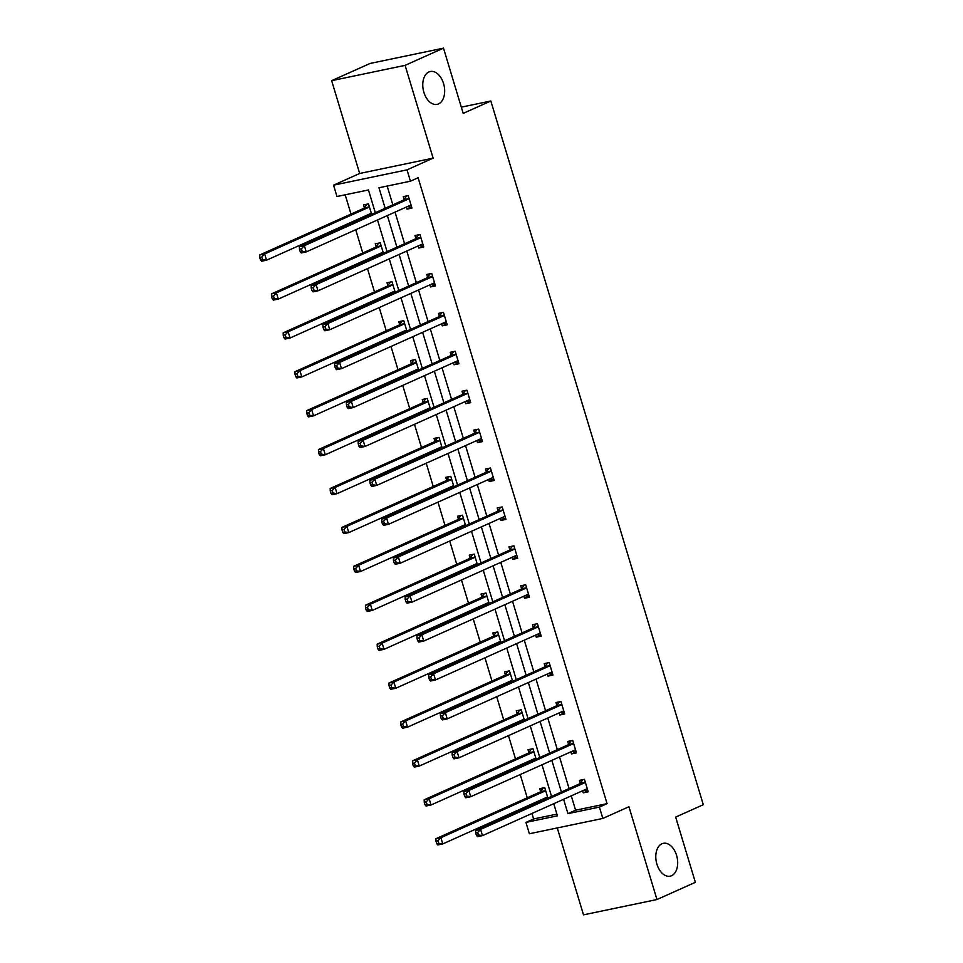 <?xml version="1.0" encoding="UTF-8"?>
<svg xmlns="http://www.w3.org/2000/svg" width="963" height="963" viewBox="0 0 963 963"><rect width="100%" height="100%" fill="white"/><g stroke="black" fill="none" stroke-linecap="round" stroke-linejoin="round"><path stroke-width="1.44" d="M438.538 103.896A16.768 10.629 -101.8 0 1 437.142 104.353A16.768 10.629 -101.8 0 1 423.576 91.232A16.768 10.629 -101.8 0 1 428.896 71.972A16.768 10.629 -101.8 0 1 430.292 71.515A16.768 10.629 -101.8 0 1 443.859 84.636A16.768 10.629 -101.8 0 1 438.538 103.896M671.56 875.716A16.768 10.629 -101.8 0 1 670.164 876.174A16.768 10.629 -101.8 0 1 656.597 863.041A16.768 10.629 -101.8 0 1 661.918 843.781A16.768 10.629 -101.8 0 1 663.314 843.335A16.768 10.629 -101.8 0 1 676.881 856.456A16.768 10.629 -101.8 0 1 671.56 875.716M557.264 827.939L583.506 914.85L656.959 899.538L628.935 806.741L602.826 818.442L529.373 833.753L525.942 822.402L557.408 815.842L553.749 803.708M443.498 48.15L405.098 65.352L331.645 80.675L370.045 63.462L443.498 48.15L463.191 113.381L490.841 100.995L703.303 804.707L675.665 817.093L695.358 882.325L656.959 899.538M531.961 813.458L533.622 818.959L525.942 822.402M345.187 194.803L351.001 214.075M353.204 221.358L353.529 222.453M355.732 229.736L362.75 252.992M364.953 260.275L365.278 261.37M367.481 268.653L374.499 291.909M376.702 299.192L377.027 300.287M379.229 307.57L386.247 330.815M388.45 338.097L388.775 339.193M390.978 346.475L397.996 369.732M400.199 377.014L400.524 378.11M402.727 385.393L409.744 408.649M411.947 415.932L412.272 417.027M414.475 424.31L421.493 447.566M423.696 454.849L424.021 455.944M426.224 463.227L433.242 486.484M435.445 493.766L435.77 494.862M437.972 502.144L444.99 525.389M447.193 532.683L447.518 533.767M449.721 541.062L456.739 564.306M458.942 571.589L459.267 572.684M461.47 579.967L468.487 603.223M470.69 610.506L471.015 611.601M473.218 618.884L480.236 642.14M482.439 649.423L482.764 650.519M484.967 657.801L491.985 681.058M494.188 688.34L494.525 689.436M496.715 696.718L503.733 719.975M505.936 727.258L506.273 728.353M508.464 735.636L515.494 758.88M517.685 766.163L518.022 767.258M520.213 774.541L527.243 797.797M529.433 805.08L529.77 806.175M375.305 212.691L368.444 189.952L336.978 196.512L333.559 185.161L407.012 169.849L410.431 181.2L378.965 187.761L385.164 208.273M331.645 80.675L359.668 173.472L333.559 185.161M490.841 100.995L461.313 107.158M423.431 246.034L418.761 248.033L423.72 246.997L419.952 234.515L414.993 235.55L415.835 238.343M418.761 248.033L418.135 245.95M446.928 323.857L442.258 325.855L447.217 324.82L443.449 312.349L438.49 313.384L439.333 316.177M442.258 325.855L441.632 323.785M470.426 401.691L465.755 403.69L470.714 402.654L466.947 390.184L461.987 391.219L462.83 393.999M465.755 403.69L465.129 401.619M493.923 479.526L489.252 481.512L494.212 480.477L490.444 468.006L485.484 469.041L486.327 471.834M489.252 481.512L488.626 479.442M517.42 557.348L512.749 559.347L517.709 558.311L513.941 545.84L508.982 546.876L509.824 549.668M512.749 559.347L512.123 557.276M540.917 635.183L536.247 637.181L541.206 636.146L537.438 623.675L532.479 624.71L533.321 627.491M536.247 637.181L535.621 635.111M564.414 713.005L559.744 715.003L564.703 713.968L560.947 701.497L555.976 702.533L556.819 705.325M559.744 715.003L559.118 712.933M587.912 790.84L583.241 792.838L588.2 791.803L584.445 779.332L579.473 780.367L580.316 783.16M583.241 792.838L582.615 790.767M387.174 186.052L392.844 204.842M395.047 212.125L404.592 243.747M406.795 251.042L416.341 282.665M418.544 289.947L428.09 321.582M430.292 328.865L439.838 360.499M442.041 367.782L451.587 399.416M453.79 406.699L463.335 438.334M465.538 445.616L475.084 477.239M477.287 484.521L486.833 516.156M489.035 523.439L498.581 555.073M500.784 562.356L510.33 593.99M512.533 601.273L522.078 632.908M524.281 640.19L533.827 671.813M536.03 679.108L545.588 710.73M547.778 718.013L557.336 749.647M559.527 756.93L569.085 788.565M571.276 795.847L575.609 810.208L607.075 803.648L418.111 177.758L410.431 181.2M576.163 751.922L571.492 753.921L576.452 752.885L572.696 740.415L567.725 741.45L568.567 744.243M571.492 753.921L570.866 751.85M552.666 674.1L547.995 676.098L552.955 675.063L549.199 662.58L544.227 663.615L545.07 666.408M547.995 676.098L547.369 674.028M529.169 596.266L524.498 598.264L529.457 597.229L525.69 584.758L520.73 585.793L521.573 588.586M524.498 598.264L523.872 596.193M505.671 518.431L501.001 520.429L505.96 519.394L502.192 506.923L497.233 507.958L498.076 510.751M501.001 520.429L500.375 518.359M482.174 440.609L477.504 442.607L482.463 441.572L478.695 429.101L473.736 430.124L474.578 432.917M477.504 442.607L476.878 440.536M458.677 362.774L454.006 364.772L458.966 363.737L455.198 351.266L450.239 352.302L451.081 355.094M454.006 364.772L453.38 362.702M435.18 284.94L430.509 286.938L435.469 285.903L431.701 273.432L426.741 274.467L427.584 277.26M430.509 286.938L429.883 284.867M411.683 207.117L407 209.115L411.971 208.08L408.204 195.609L403.244 196.645L404.087 199.425M407 209.115L406.386 207.045M607.075 803.648L599.395 807.09L602.826 818.442M359.668 173.472L433.121 158.149L405.098 65.352M433.121 158.149L407.012 169.849M563.596 799.29L567.929 813.651L599.395 807.09M387.367 215.568L396.912 247.19M399.115 254.473L408.661 286.107M410.864 293.39L420.41 325.025M422.613 332.307L432.158 363.942M434.361 371.224L443.907 402.859M446.11 410.142L455.655 441.764M457.858 449.047L467.404 480.681M469.607 487.964L479.153 519.599M481.356 526.881L490.901 558.516M493.104 565.799L502.65 597.433M504.853 604.716L514.398 636.35M516.601 643.633L526.147 675.256M528.35 682.538L537.908 714.173M540.099 721.456L549.656 753.09M551.847 760.373L561.405 792.007M551.546 796.413L542 764.791M539.798 757.508L530.252 725.873M528.049 718.591L518.503 686.956M516.3 679.673L506.755 648.039M504.552 640.756L495.006 609.122M492.803 601.839L483.257 570.216M481.055 562.934L471.509 531.299M469.306 524.016L459.76 492.382M457.557 485.099L448 453.465M445.809 446.182L436.251 414.547M434.06 407.265L424.502 375.642M422.312 368.348L412.754 336.725M410.563 329.442L401.005 297.808M398.814 290.525L389.257 258.891M387.066 251.608L377.508 219.973M533.622 818.959L556.891 814.108M364.375 207.707L363.533 204.914L368.492 203.879L371.658 214.328M367.011 216.41L366.674 215.315M376.124 246.624L375.281 243.832L380.253 242.796L383.406 253.245M378.76 255.327L378.423 254.232M387.872 285.542L387.03 282.749L392.001 281.714L395.155 292.162M390.509 294.245L390.171 293.149M399.621 324.459L398.778 321.666L403.75 320.631L406.904 331.079M402.257 333.162L401.92 332.066M411.37 363.364L410.527 360.583L415.498 359.548L418.652 369.997M414.006 372.079L413.669 370.984M423.118 402.281L422.276 399.489L427.247 398.453L430.401 408.902M425.754 410.984L425.417 409.889M434.867 441.198L434.024 438.406L438.996 437.371L442.149 447.819M437.503 449.902L437.166 448.806M446.615 480.116L445.773 477.323L450.744 476.288L453.898 486.736M449.252 488.819L448.914 487.723M458.376 519.033L457.533 516.24L462.493 515.205L465.647 525.654M461 527.736L460.663 526.641M470.125 557.938L469.282 555.157L474.241 554.122L477.395 564.571M472.749 566.653L472.412 565.558M481.873 596.855L481.031 594.063L485.99 593.039L489.144 603.488M484.497 605.571L484.172 604.475M493.622 635.773L492.779 632.98L497.739 631.945L500.892 642.393M496.246 644.476L495.921 643.38M505.37 674.69L504.528 671.897L509.487 670.862L512.641 681.31M507.995 683.393L507.67 682.298M517.119 713.607L516.276 710.814L521.236 709.779L524.39 720.228M519.743 722.31L519.418 721.215M528.868 752.524L528.025 749.732L532.984 748.696L536.138 759.145M531.492 761.227L531.167 760.132M540.616 791.43L539.774 788.649L544.733 787.614L547.887 798.062M543.24 800.145L542.915 799.049M575.609 810.208L567.929 813.651M584.589 782.811L579.618 783.846L475.638 830.431L480.597 829.396L584.589 782.811A2.624 1.661 78.2 0 0 585.107 782.365L585.287 782.125M477.672 832.477L480.597 829.396L482.475 835.631L477.516 836.666L476.444 835.378L478.43 834.969L477.672 832.477L475.686 832.887L476.444 835.378M587.358 789.01L587.093 788.962A2.624 1.661 78.2 0 0 586.684 788.974A2.624 1.661 78.2 0 0 586.467 789.046L482.475 835.631L478.43 834.969M579.618 783.846A2.624 1.661 78.2 0 0 580.135 783.4L582.868 779.657M587.514 790.924L583.722 790.274M475.638 830.431L475.686 832.887M544.011 798.556L546.021 798.893M543.168 787.939L540.436 791.682A2.624 1.661 -101.8 0 1 539.918 792.116L435.926 838.713L440.898 837.678L442.775 843.913L546.755 797.316A2.624 1.661 -101.8 0 1 546.984 797.256A2.624 1.661 -101.8 0 1 547.393 797.244L547.658 797.292M545.576 790.394L545.395 790.647A2.624 1.661 -101.8 0 1 544.877 791.08L440.898 837.678L437.972 840.747L435.986 841.168L436.745 843.66L438.719 843.251L437.972 840.747M438.719 843.251L442.775 843.913L437.816 844.948L436.745 843.66M435.986 841.168L435.926 838.713M572.829 743.893L567.869 744.929L463.889 791.514L468.849 790.479L572.829 743.893A2.624 1.661 78.2 0 0 573.358 743.46L573.539 743.207M465.923 793.56L468.849 790.479L470.726 796.714L465.767 797.749L464.696 796.461L466.682 796.052L465.923 793.56L463.937 793.969L464.696 796.461M575.609 750.093L575.344 750.057A2.624 1.661 78.2 0 0 574.935 750.057A2.624 1.661 78.2 0 0 574.718 750.129L470.726 796.714L466.682 796.052M567.869 744.929A2.624 1.661 78.2 0 0 568.387 744.495L571.119 740.74M575.766 752.007L571.974 751.357M463.889 791.514L463.937 793.969M561.08 704.976L556.12 706.011L452.141 752.597L457.1 751.561L561.08 704.976A2.624 1.661 78.2 0 0 561.61 704.543L561.79 704.29M454.175 754.643L457.1 751.561L458.978 757.809L454.018 758.844L452.947 757.556L454.933 757.135L454.175 754.643L452.189 755.052L452.947 757.556M563.861 711.188L563.596 711.139A2.624 1.661 78.2 0 0 563.186 711.139A2.624 1.661 78.2 0 0 562.97 711.212L458.978 757.809L454.933 757.135M556.12 706.011A2.624 1.661 78.2 0 0 556.638 705.578L559.371 701.834M564.017 713.089L560.225 712.439M452.141 752.597L452.189 755.052M532.262 759.638L534.272 759.976M531.42 749.021L528.687 752.765A2.624 1.661 -101.8 0 1 528.169 753.21L424.177 799.796L429.137 798.76L431.027 804.996L535.007 758.411A2.624 1.661 -101.8 0 1 535.235 758.338A2.624 1.661 -101.8 0 1 535.645 758.326L535.909 758.375M533.827 751.489L533.646 751.73A2.624 1.661 -101.8 0 1 533.129 752.175L429.137 798.76L426.224 801.842L424.238 802.251L424.984 804.743L426.97 804.334L426.224 801.842M426.97 804.334L431.027 804.996L426.067 806.031L424.984 804.743M424.238 802.251L424.177 799.796M520.514 720.721L522.524 721.07M519.659 710.104L516.938 713.848A2.624 1.661 -101.8 0 1 516.421 714.293L412.429 760.878L417.388 759.843L419.278 766.079L523.258 719.493A2.624 1.661 -101.8 0 1 523.475 719.421A2.624 1.661 -101.8 0 1 523.896 719.409L524.161 719.457M522.078 712.572L521.898 712.813A2.624 1.661 -101.8 0 1 521.38 713.258L417.388 759.843L414.475 762.925L412.489 763.334L413.235 765.826L415.222 765.416L414.475 762.925M415.222 765.416L419.278 766.079L414.319 767.114L413.235 765.826M412.489 763.334L412.429 760.878M549.331 666.059L544.372 667.094L440.392 713.691L445.351 712.656L549.331 666.059A2.624 1.661 78.2 0 0 549.849 665.626L550.029 665.373M442.426 715.726L445.351 712.656L447.229 718.892L442.27 719.927L441.198 718.639L443.185 718.217L442.426 715.726L440.44 716.147L441.198 718.639M552.112 672.27L551.847 672.222A2.624 1.661 78.2 0 0 551.438 672.222A2.624 1.661 78.2 0 0 551.221 672.294L447.229 718.892L443.185 718.217M544.372 667.094A2.624 1.661 78.2 0 0 544.889 666.661L547.622 662.917M552.268 674.184L548.477 673.534M440.392 713.691L440.44 716.147M508.765 681.804L510.775 682.153M507.91 671.187L505.19 674.943A2.624 1.661 -101.8 0 1 504.672 675.376L400.68 721.961L405.64 720.926L407.53 727.161L511.509 680.576A2.624 1.661 -101.8 0 1 511.726 680.504A2.624 1.661 -101.8 0 1 512.135 680.504L512.412 680.552M510.33 673.655L510.149 673.907A2.624 1.661 -101.8 0 1 509.632 674.341L405.64 720.926L402.727 724.007L400.74 724.417L401.487 726.921L403.473 726.499L402.727 724.007M403.473 726.499L407.53 727.161L402.57 728.197L401.487 726.921M400.74 724.417L400.68 721.961M537.583 627.142L532.623 628.177L428.643 674.774L433.603 673.739L537.583 627.142A2.624 1.661 78.2 0 0 538.1 626.708L538.281 626.456M430.678 676.808L433.603 673.739L435.481 679.974L430.521 681.01L429.45 679.722L431.436 679.312L430.678 676.808L428.691 677.23L429.45 679.722M540.363 633.353L540.099 633.305A2.624 1.661 78.2 0 0 539.689 633.317A2.624 1.661 78.2 0 0 539.473 633.377L435.481 679.974L431.436 679.312M532.623 628.177A2.624 1.661 78.2 0 0 533.141 627.744L535.873 624M540.52 635.267L536.728 634.617M428.643 674.774L428.691 677.23M497.016 642.887L499.027 643.236M496.162 632.282L493.441 636.025A2.624 1.661 -101.8 0 1 492.924 636.459L388.932 683.044L393.891 682.021L395.781 688.256L499.761 641.659A2.624 1.661 -101.8 0 1 499.978 641.587A2.624 1.661 -101.8 0 1 500.387 641.587L500.664 641.635M498.581 634.737L498.401 634.99A2.624 1.661 -101.8 0 1 497.883 635.424L393.891 682.021L390.978 685.09L388.992 685.5L389.738 688.003L391.724 687.582L390.978 685.09M391.724 687.582L395.781 688.256L390.809 689.291L389.738 688.003M388.992 685.5L388.932 683.044M525.834 588.237L520.875 589.272L416.883 635.857L421.854 634.822L525.834 588.237A2.624 1.661 78.2 0 0 526.352 587.791L526.532 587.55M418.929 637.903L421.854 634.822L423.732 641.057L418.773 642.092L417.701 640.804L419.687 640.395L418.929 637.903L416.943 638.313L417.701 640.804M528.615 594.436L528.35 594.388A2.624 1.661 78.2 0 0 527.941 594.4A2.624 1.661 78.2 0 0 527.724 594.472L423.732 641.057L419.687 640.395M520.875 589.272A2.624 1.661 78.2 0 0 521.392 588.826L524.125 585.083M528.771 596.35L524.967 595.7M416.883 635.857L416.943 638.313M485.268 603.982L487.278 604.319M484.413 593.364L481.693 597.108A2.624 1.661 -101.8 0 1 481.163 597.542L377.183 644.139L382.142 643.103L384.032 649.339L488.012 602.742A2.624 1.661 -101.8 0 1 488.229 602.669A2.624 1.661 -101.8 0 1 488.638 602.669L488.915 602.718M486.833 595.82L486.652 596.073A2.624 1.661 -101.8 0 1 486.134 596.506L382.142 643.103L379.229 646.173L377.243 646.594L377.99 649.086L379.976 648.665L379.229 646.173M379.976 648.665L384.032 649.339L379.061 650.374L377.99 649.086M377.243 646.594L377.183 644.139M514.086 549.319L509.126 550.355L405.134 596.94L410.106 595.904L514.086 549.319A2.624 1.661 78.2 0 0 514.603 548.874L514.784 548.633M407.18 598.986L410.106 595.904L411.983 602.14L407.024 603.175L405.953 601.887L407.939 601.478L407.18 598.986L405.194 599.395L405.953 601.887M516.866 555.519L516.601 555.47A2.624 1.661 78.2 0 0 516.192 555.482A2.624 1.661 78.2 0 0 515.975 555.555L411.983 602.14L407.939 601.478M509.126 550.355A2.624 1.661 78.2 0 0 509.644 549.909L512.376 546.165M517.023 557.433L513.219 556.783M405.134 596.94L405.194 599.395M473.519 565.064L475.529 565.401M472.664 554.447L469.944 558.191A2.624 1.661 -101.8 0 1 469.414 558.624L365.434 605.221L370.394 604.186L372.284 610.422L476.264 563.837A2.624 1.661 -101.8 0 1 476.48 563.764A2.624 1.661 -101.8 0 1 476.89 563.752L477.166 563.8M475.084 556.915L474.903 557.156A2.624 1.661 -101.8 0 1 474.386 557.589L370.394 604.186L367.481 607.256L365.495 607.677L366.241 610.169L368.227 609.76L367.481 607.256M368.227 609.76L372.284 610.422L367.312 611.457L366.241 610.169M365.495 607.677L365.434 605.221M502.337 510.402L497.377 511.437L393.386 558.022L398.357 556.987L502.337 510.402A2.624 1.661 78.2 0 0 502.855 509.969L503.035 509.716M395.432 560.069L398.357 556.987L400.235 563.223L395.275 564.258L394.204 562.97L396.19 562.561L395.432 560.069L393.446 560.478L394.204 562.97M505.118 516.601L504.853 516.565A2.624 1.661 78.2 0 0 504.443 516.565A2.624 1.661 78.2 0 0 504.227 516.637L400.235 563.223L396.19 562.561M497.377 511.437A2.624 1.661 78.2 0 0 497.895 511.004L500.628 507.248M505.274 518.515L501.47 517.865M393.386 558.022L393.446 560.478M461.771 526.147L463.769 526.496M460.916 515.53L458.195 519.274A2.624 1.661 -101.8 0 1 457.666 519.719L353.686 566.304L358.645 565.269L360.535 571.504L464.515 524.919A2.624 1.661 -101.8 0 1 464.732 524.847A2.624 1.661 -101.8 0 1 465.141 524.835L465.418 524.883M463.335 517.998L463.155 518.238A2.624 1.661 -101.8 0 1 462.637 518.684L358.645 565.269L355.732 568.351L353.746 568.76L354.492 571.252L356.479 570.842L355.732 568.351M356.479 570.842L360.535 571.504L355.564 572.54L354.492 571.252M353.746 568.76L353.686 566.304M490.588 471.485L485.629 472.52L381.637 519.105L386.608 518.082L490.588 471.485A2.624 1.661 78.2 0 0 491.106 471.051L491.286 470.799M383.683 521.152L386.608 518.082L388.486 524.317L383.527 525.353L382.455 524.065L384.442 523.643L383.683 521.152L381.697 521.561L382.455 524.065M493.369 477.696L493.104 477.648A2.624 1.661 78.2 0 0 492.695 477.648A2.624 1.661 78.2 0 0 492.478 477.72L388.486 524.317L384.442 523.643M485.629 472.52A2.624 1.661 78.2 0 0 486.146 472.087L488.879 468.343M493.525 479.61L489.722 478.948M381.637 519.105L381.697 521.561M450.022 487.23L452.02 487.579M449.167 476.613L446.435 480.356A2.624 1.661 -101.8 0 1 445.917 480.802L341.937 527.387L346.897 526.352L348.787 532.587L452.766 486.002A2.624 1.661 -101.8 0 1 452.983 485.93A2.624 1.661 -101.8 0 1 453.392 485.93L453.669 485.966M451.587 479.08L451.406 479.321A2.624 1.661 -101.8 0 1 450.889 479.767L346.897 526.352L343.984 529.433L341.997 529.843L342.744 532.334L344.73 531.925L343.984 529.433M344.73 531.925L348.787 532.587L343.815 533.622L342.744 532.334M341.997 529.843L341.937 527.387M478.84 432.568L473.88 433.603L369.888 480.2L374.86 479.165L478.84 432.568A2.624 1.661 78.2 0 0 479.357 432.134L479.538 431.881M371.935 482.234L374.86 479.165L376.738 485.4L371.778 486.435L370.707 485.147L372.693 484.726L371.935 482.234L369.948 482.656L370.707 485.147M481.62 438.779L481.356 438.731A2.624 1.661 78.2 0 0 480.946 438.731A2.624 1.661 78.2 0 0 480.718 438.803L376.738 485.4L372.693 484.726M473.88 433.603A2.624 1.661 78.2 0 0 474.398 433.169L477.13 429.426M481.765 440.693L477.973 440.043M369.888 480.2L369.948 482.656M467.091 393.65L462.132 394.686L358.14 441.283L363.111 440.247L467.091 393.65A2.624 1.661 78.2 0 0 467.609 393.217L467.789 392.976M360.186 443.317L363.111 440.247L364.989 446.483L360.03 447.518L358.958 446.23L360.932 445.821L360.186 443.317L358.2 443.738L358.958 446.23M469.872 399.862L469.607 399.814A2.624 1.661 78.2 0 0 469.198 399.826A2.624 1.661 78.2 0 0 468.969 399.898L364.989 446.483L360.932 445.821M462.132 394.686A2.624 1.661 78.2 0 0 462.649 394.252L465.382 390.509M470.016 401.776L466.224 401.126M358.14 441.283L358.2 443.738M455.343 354.745L450.383 355.78L346.391 402.365L351.351 401.33L455.343 354.745A2.624 1.661 78.2 0 0 455.86 354.3L456.041 354.059M348.437 404.412L351.351 401.33L353.24 407.566L348.281 408.601L347.198 407.313L349.184 406.904L348.437 404.412L346.451 404.821L347.198 407.313M458.123 360.944L457.858 360.896A2.624 1.661 78.2 0 0 457.449 360.908A2.624 1.661 78.2 0 0 457.22 360.981L353.24 407.566L349.184 406.904M450.383 355.78A2.624 1.661 78.2 0 0 450.901 355.335L453.633 351.591M458.268 362.858L454.476 362.208M346.391 402.365L346.451 404.821M443.594 315.828L438.634 316.863L334.643 363.448L339.602 362.413L443.594 315.828A2.624 1.661 78.2 0 0 444.112 315.383L444.292 315.142M336.689 365.495L339.602 362.413L341.492 368.648L336.532 369.684L335.449 368.396L337.435 367.986L336.689 365.495L334.703 365.904L335.449 368.396M446.375 322.027L446.11 321.991A2.624 1.661 78.2 0 0 445.688 321.991A2.624 1.661 78.2 0 0 445.472 322.063L341.492 368.648L337.435 367.986M438.634 316.863A2.624 1.661 78.2 0 0 439.152 316.418L441.873 312.674M446.519 323.941L442.727 323.291M334.643 363.448L334.703 365.904M431.845 276.911L426.886 277.946L322.894 324.531L327.853 323.496L431.845 276.911A2.624 1.661 78.2 0 0 432.363 276.477L432.543 276.225M324.94 326.577L327.853 323.496L329.743 329.731L324.784 330.766L323.7 329.49L325.687 329.069L324.94 326.577L322.954 326.987L323.7 329.49M434.626 283.122L434.349 283.074A2.624 1.661 78.2 0 0 433.94 283.074A2.624 1.661 78.2 0 0 433.723 283.146L329.743 329.731L325.687 329.069M426.886 277.946A2.624 1.661 78.2 0 0 427.403 277.513L430.124 273.757M434.77 285.024L430.979 284.374M322.894 324.531L322.954 326.987M420.097 237.993L415.137 239.029L311.145 285.626L316.105 284.591L420.097 237.993A2.624 1.661 78.2 0 0 420.614 237.56L420.795 237.307M313.192 287.66L316.105 284.591L317.995 290.826L313.023 291.861L311.952 290.573L313.938 290.152L313.192 287.66L311.205 288.069L311.952 290.573M422.877 244.205L422.601 244.157A2.624 1.661 78.2 0 0 422.191 244.157A2.624 1.661 78.2 0 0 421.975 244.229L317.995 290.826L313.938 290.152M415.137 239.029A2.624 1.661 78.2 0 0 415.655 238.595L418.375 234.852M423.022 246.119L419.23 245.457M311.145 285.626L311.205 288.069M438.273 448.313L440.272 448.662M437.419 437.696L434.686 441.451A2.624 1.661 -101.8 0 1 434.169 441.885L330.189 488.47L335.148 487.434L337.038 493.67L441.018 447.085A2.624 1.661 -101.8 0 1 441.235 447.013A2.624 1.661 -101.8 0 1 441.644 447.013L441.921 447.061M439.838 440.163L439.658 440.416A2.624 1.661 -101.8 0 1 439.14 440.849L335.148 487.434L332.223 490.516L330.249 490.925L330.995 493.429L332.981 493.008L332.223 490.516M332.981 493.008L337.038 493.67L332.066 494.705L330.995 493.429M330.249 490.925L330.189 488.47M426.525 409.407L428.523 409.744M425.67 398.79L422.938 402.534A2.624 1.661 -101.8 0 1 422.42 402.967L318.44 449.565L323.399 448.529L325.277 454.765L429.269 408.168A2.624 1.661 -101.8 0 1 429.486 408.095A2.624 1.661 -101.8 0 1 429.895 408.095L430.172 408.143M428.09 401.246L427.909 401.499A2.624 1.661 -101.8 0 1 427.391 401.932L323.399 448.529L320.474 451.599L318.488 452.02L319.247 454.512L321.233 454.091L320.474 451.599M321.233 454.091L325.277 454.765L320.318 455.8L319.247 454.512M318.488 452.02L318.44 449.565M414.776 370.49L416.774 370.827M413.921 359.873L411.189 363.617A2.624 1.661 -101.8 0 1 410.671 364.05L306.691 410.647L311.651 409.612L313.529 415.847L417.521 369.25A2.624 1.661 -101.8 0 1 417.737 369.19A2.624 1.661 -101.8 0 1 418.147 369.178L418.424 369.226M416.341 362.329L416.16 362.582A2.624 1.661 -101.8 0 1 415.643 363.015L311.651 409.612L308.726 412.682L306.74 413.103L307.498 415.595L309.484 415.185L308.726 412.682M309.484 415.185L313.529 415.847L308.569 416.883L307.498 415.595M306.74 413.103L306.691 410.647M403.028 331.573L405.026 331.91M402.173 320.956L399.44 324.7A2.624 1.661 -101.8 0 1 398.923 325.133L294.943 371.73L299.902 370.695L301.78 376.93L405.772 330.345A2.624 1.661 -101.8 0 1 405.989 330.273A2.624 1.661 -101.8 0 1 406.398 330.261L406.663 330.309M404.592 323.424L404.412 323.664A2.624 1.661 -101.8 0 1 403.882 324.11L299.902 370.695L296.977 373.764L294.991 374.186L295.749 376.677L297.736 376.268L296.977 373.764M297.736 376.268L301.78 376.93L296.821 377.965L295.749 376.677M294.991 374.186L294.943 371.73M391.279 292.656L393.277 293.005M390.424 282.039L387.692 285.782A2.624 1.661 -101.8 0 1 387.174 286.228L283.194 332.813L288.154 331.778L290.032 338.013L394.023 291.428A2.624 1.661 -101.8 0 1 394.24 291.356A2.624 1.661 -101.8 0 1 394.649 291.344L394.914 291.392M392.844 284.506L392.663 284.747A2.624 1.661 -101.8 0 1 392.134 285.192L288.154 331.778L285.229 334.859L283.242 335.268L284.001 337.76L285.987 337.351L285.229 334.859M285.987 337.351L290.032 338.013L285.072 339.048L284.001 337.76M283.242 335.268L283.194 332.813M379.53 253.738L381.529 254.088M378.676 243.121L375.943 246.877A2.624 1.661 -101.8 0 1 375.426 247.31L271.446 293.896L276.405 292.86L278.283 299.096L382.275 252.511A2.624 1.661 -101.8 0 1 382.492 252.438A2.624 1.661 -101.8 0 1 382.901 252.438L383.166 252.475M381.095 245.589L380.903 245.842A2.624 1.661 -101.8 0 1 380.385 246.275L276.405 292.86L273.48 295.942L271.494 296.351L272.252 298.843L274.238 298.434L273.48 295.942M274.238 298.434L278.283 299.096L273.323 300.131L272.252 298.843M271.494 296.351L271.446 293.896M408.348 199.076L403.377 200.111L299.397 246.709L304.356 245.673L408.348 199.076A2.624 1.661 78.2 0 0 408.866 198.643L409.046 198.39M301.443 248.743L304.356 245.673L306.246 251.909L301.275 252.944L300.203 251.656L302.189 251.247L301.443 248.743L299.457 249.164L300.203 251.656M411.129 205.288L410.852 205.239A2.624 1.661 78.2 0 0 410.443 205.251A2.624 1.661 78.2 0 0 410.226 205.312L306.246 251.909L302.189 251.247M403.377 200.111A2.624 1.661 78.2 0 0 403.906 199.678L406.627 195.934M411.273 207.201L407.481 206.551M299.397 246.709L299.457 249.164M367.782 214.821L369.78 215.17M366.927 204.216L364.195 207.96A2.624 1.661 -101.8 0 1 363.677 208.393L259.697 254.978L264.656 253.943L266.534 260.191L370.526 213.593A2.624 1.661 -101.8 0 1 370.743 213.521A2.624 1.661 -101.8 0 1 371.152 213.521L371.417 213.569M369.335 206.672L369.154 206.925A2.624 1.661 -101.8 0 1 368.636 207.358L264.656 253.943L261.731 257.025L259.745 257.434L260.504 259.938L262.49 259.516L261.731 257.025M262.49 259.516L266.534 260.191L261.575 261.226L260.504 259.938M259.745 257.434L259.697 254.978M587.093 788.962L586.238 789.142M585.107 782.365L580.135 783.4M540.436 791.682L545.395 790.647M539.918 792.116L544.877 791.08M546.539 797.424L547.393 797.244M575.344 750.057L574.49 750.225M573.358 743.46L568.387 744.495M563.596 711.139L562.741 711.32M561.61 704.543L556.638 705.578M528.687 752.765L533.646 751.73M528.169 753.21L533.129 752.175M534.79 758.507L535.645 758.326M516.938 713.848L521.898 712.813M516.421 714.293L521.38 713.258M523.041 719.59L523.896 719.409M551.847 672.222L550.992 672.403M549.849 665.626L544.889 666.661M505.19 674.943L510.149 673.907M504.672 675.376L509.632 674.341M511.281 680.672L512.135 680.504M540.099 633.305L539.244 633.485M538.1 626.708L533.141 627.744M493.441 636.025L498.401 634.99M492.924 636.459L497.883 635.424M499.532 641.767L500.387 641.587M528.35 594.388L527.495 594.568M526.352 587.791L521.392 588.826M481.693 597.108L486.652 596.073M481.163 597.542L486.134 596.506M487.784 602.85L488.638 602.669M516.601 555.47L515.747 555.651M514.603 548.874L509.644 549.909M469.944 558.191L474.903 557.156M469.414 558.624L474.386 557.589M476.035 563.933L476.89 563.752M504.853 516.565L503.998 516.734M502.855 509.969L497.895 511.004M458.195 519.274L463.155 518.238M457.666 519.719L462.637 518.684M464.286 525.016L465.141 524.835M493.104 477.648L492.249 477.829M491.106 471.051L486.146 472.087M446.435 480.356L451.406 479.321M445.917 480.802L450.889 479.767M452.538 486.098L453.392 485.93M481.356 438.731L480.501 438.911M479.357 432.134L474.398 433.169M469.607 399.814L468.752 399.994M467.609 393.217L462.649 394.252M457.858 360.896L457.004 361.077M455.86 354.3L450.901 355.335M446.11 321.991L445.255 322.16M444.112 315.383L439.152 316.418M434.349 283.074L433.494 283.254M432.363 276.477L427.403 277.513M422.601 244.157L421.746 244.337M420.614 237.56L415.655 238.595M434.686 441.451L439.658 440.416M434.169 441.885L439.14 440.849M440.789 447.193L441.644 447.013M422.938 402.534L427.909 401.499M422.42 402.967L427.391 401.932M429.041 408.276L429.895 408.095M411.189 363.617L416.16 362.582M410.671 364.05L415.643 363.015M417.292 369.359L418.147 369.178M399.44 324.7L404.412 323.664M398.923 325.133L403.882 324.11M405.543 330.441L406.398 330.261M387.692 285.782L392.663 284.747M387.174 286.228L392.134 285.192M393.795 291.524L394.649 291.344M375.943 246.877L380.903 245.842M375.426 247.31L380.385 246.275M382.046 252.607L382.901 252.438M410.852 205.239L409.997 205.42M408.866 198.643L403.906 199.678M364.195 207.96L369.154 206.925M363.677 208.393L368.636 207.358M370.298 213.702L371.152 213.521"/></g></svg>
